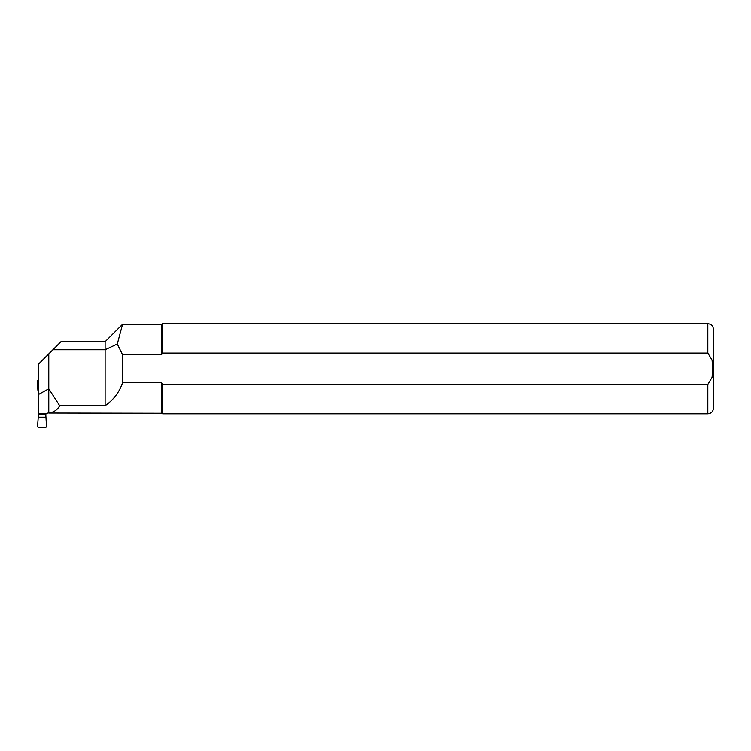 <?xml version="1.0" encoding="UTF-8"?>
<svg xmlns="http://www.w3.org/2000/svg" width="751" height="751" viewBox="0 0 751 751"><rect width="100%" height="100%" fill="white"/><g stroke="black" fill="none" stroke-linecap="round" stroke-linejoin="round"><path stroke-width="1.13" d="M38.423 380.006A0.911 0.901 -120 0 0 37.55 380.935L37.869 390.144L38.423 390.144M38.254 417.18L37.55 426.39A0.911 0.901 -60 0 0 38.442 427.319L45.604 427.319A0.911 0.901 60 0 0 46.496 426.39L45.802 414.665L38.254 414.665L38.254 417.18L45.802 417.18M38.254 390.144L38.254 414.665M45.802 413.857L45.802 414.665M161.437 324.244L162.648 323.681L162.648 353.064L161.437 354.763L161.437 324.244L122.573 324.244L117.306 343.996L122.573 354.763L122.573 382.719L161.437 382.719L162.648 384.418L707.817 384.418L712.07 377.387L712.699 368.741L712.07 360.095L707.817 353.064L162.648 353.064L161.437 354.763L122.573 354.763M47.886 413.022L46.402 413.623L38.423 413.623L38.423 364.235L48.787 353.871L48.787 388.774L59.667 405.7C57.564 409.802 53.941 412.243 48.787 413.022L161.437 413.238L161.437 382.719M59.667 405.7L105.112 405.7C113.467 399.964 119.287 392.313 122.573 382.719M47.886 413.238L46.233 413.857L38.423 413.623M48.787 353.871L52.917 349.741L105.112 349.741L105.112 405.7M52.917 349.741L60.953 341.705L105.112 341.705L105.112 349.741L117.306 343.996M48.787 413.022L48.787 388.774L38.423 394.528M707.817 384.418L707.817 413.801L162.648 413.801L162.648 384.418M707.817 413.801C711.235 413.472 713.112 411.595 713.45 408.168L713.45 329.313C713.112 325.887 711.235 324.01 707.817 323.681L162.648 323.681M707.817 353.064L707.817 323.681M161.437 413.238L162.648 413.801M105.112 341.705L122.573 324.244"/></g></svg>
